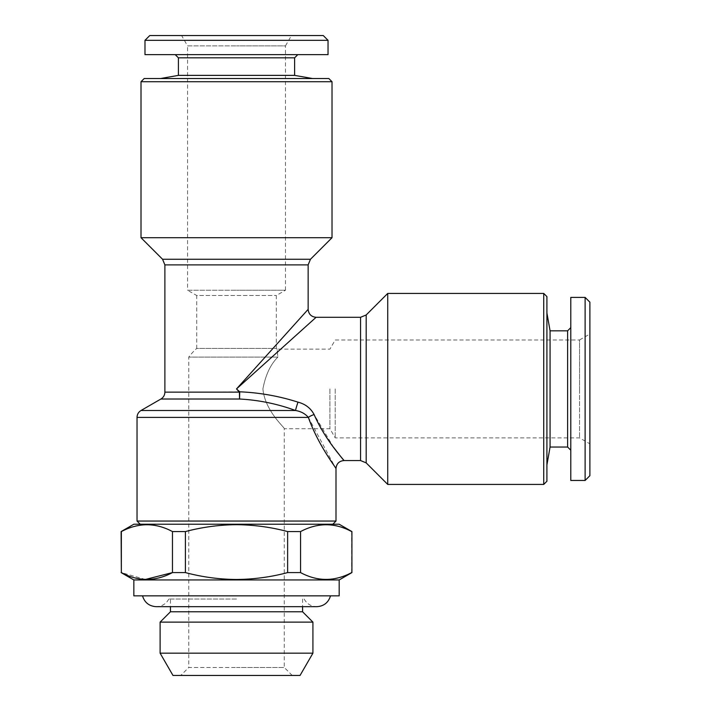 <?xml version="1.0" encoding="UTF-8"?>
<svg xmlns="http://www.w3.org/2000/svg" width="711" height="711" viewBox="0 0 711 711"><rect width="100%" height="100%" fill="white"/><g stroke="black" fill="none" stroke-linecap="round" stroke-linejoin="round"><path stroke-width="0.53" stroke-dasharray="3.56 2.67" d="M133.846 595.862L339.183 595.862M236.514 599.044L168.863 599.044L236.514 599.044M170.453 611.78L302.575 611.78M335.201 388.926L335.201 437.878L335.201 388.926M329.922 388.926L329.922 428.724L329.922 388.926M137.027 521.047L336.001 521.047M333.752 447.566L314.111 414.549C310.751 408.221 305.375 404.079 297.989 402.142C279.032 396.089 259.613 392.641 239.714 391.805L236.514 388.926L308.147 309.338L236.514 388.926L316.102 317.293L236.514 388.926L239.394 392.125L239.554 399.022C258.795 400.035 277.45 403.857 295.527 410.505C300.895 411.376 305.17 413.678 308.361 417.401L335.281 467.474M332.019 237.705L141.009 237.705M387.735 293.421L387.735 484.431M141.009 81.712L332.019 81.712M144.191 78.53L328.838 78.53M133.846 524.229L339.183 524.229M589.89 334.01L589.89 388.926L589.89 334.01L579.554 339.982L579.554 388.926L579.554 339.982L335.201 339.982L329.922 349.137L277.094 349.137L277.868 357.091C270.509 364.441 265.523 375.053 262.91 388.926C264.919 411.189 285.227 427.915 284.267 428.724C285.28 427.978 264.927 411.225 262.91 388.926C264.919 411.189 285.227 427.915 284.267 428.724C285.28 427.978 264.927 411.225 262.91 388.926C265.514 375.07 270.5 364.459 277.868 357.091L188.762 357.091L277.868 357.091L277.094 349.137A59.688 59.688 0 0 0 276.312 348.417L196.716 348.417L196.716 295.518L276.312 295.518L196.716 295.518L187.562 290.239L236.514 290.239L187.562 290.239L187.562 45.886L236.514 45.886L187.562 45.886L181.598 35.55L323.265 35.55M291.43 35.55L236.514 35.55L291.43 35.55L285.458 45.886L236.514 45.886L285.458 45.886L285.458 290.239L236.514 290.239L285.458 290.239L276.312 295.518L276.312 348.417L196.716 348.417A59.688 59.688 0 0 0 188.762 357.091L188.762 667.487L236.514 667.487L188.762 667.487L180.798 675.45L236.514 675.45L180.798 675.45M287.635 531.579L287.635 572.586C270.98 577.03 253.943 579.323 236.514 579.483C219.29 579.358 202.244 577.056 185.393 572.586L185.393 531.579C202.244 527.118 219.29 524.816 236.514 524.691C253.943 524.851 270.98 527.144 287.635 531.579L300.557 531.579C317.515 522.496 334.552 522.496 351.678 531.579L351.918 531.579M133.846 579.945L339.183 579.945M287.635 572.586L300.557 572.586L300.557 531.579M351.678 531.579L351.678 572.586C334.721 581.678 317.684 581.678 300.557 572.586M160.108 622.125L312.92 622.125M160.108 653.169L312.92 653.169M172.977 675.45L300.051 675.45M550.074 330.828L550.074 447.032M546.91 388.926L546.91 312.92L546.91 388.926M567.609 330.828L567.609 447.032M570.791 297.402L570.791 480.458M585.117 297.402L585.117 480.458M589.89 302.175L589.89 475.677M178.417 75.375L294.612 75.375M178.417 57.831L294.612 57.831M144.982 54.649L328.038 54.649M144.982 40.323L328.038 40.323M149.763 35.55L181.598 35.55M236.514 667.487L284.267 667.487L236.514 667.487M236.514 54.649L175.226 54.649L236.514 54.649M579.554 388.926L579.554 437.878L579.554 388.926M570.791 388.926L570.791 327.647L570.791 388.926M546.91 296.603L546.91 481.249M236.514 675.45L292.23 675.45L236.514 675.45M145.399 579.456L121.35 572.586L121.35 531.579C138.307 522.496 155.345 522.496 172.471 531.579L172.471 572.586L185.393 572.586M172.471 531.579L185.393 531.579M236.514 524.229L140.209 524.229L236.514 524.229M543.728 293.421L543.728 484.431M137.027 417.401L308.361 417.401A7.963 2.693 -20.1 0 1 314.111 414.549M141.009 410.505L295.527 410.505A7.963 0.462 -71.8 0 1 297.989 402.142M160.899 399.022L239.554 399.022L239.714 391.805L164.881 392.125M236.514 595.862L330.508 595.862L236.514 595.862M162.552 259.257L310.476 259.257M366.192 314.964L366.192 462.888M360.557 317.293L360.557 460.559M164.881 264.883L308.147 264.883M302.575 599.044L302.575 606.687L170.453 606.687L170.453 599.044M168.863 599.044L167.147 601.613C164.277 604.91 160.659 606.599 156.287 606.687M292.23 675.45L284.267 667.487L284.267 428.724L329.922 428.724L335.201 437.878L579.554 437.878L589.89 443.842M304.166 599.044C306.939 603.932 311.125 606.474 316.742 606.687"/><path stroke-width="1.07" d="M330.508 595.862C328.402 602.626 323.816 606.234 316.742 606.687L302.575 606.687L302.575 611.78L170.453 611.78L160.108 622.125L160.108 653.169L312.92 653.169L312.92 622.125L160.108 622.125M335.281 467.474L336.001 468.513L336.001 521.047L137.027 521.047L140.209 524.229M164.881 264.883L162.552 259.257L310.476 259.257L308.147 264.883L164.881 264.883L164.881 392.125L239.394 392.125L239.554 399.022L239.714 391.805L239.394 392.125L236.514 388.926L308.147 309.338L236.514 388.926L316.102 317.293L236.514 388.926L239.714 391.805C259.613 392.641 279.032 396.089 297.989 402.142C305.348 404.061 310.725 408.194 314.111 414.549A7.963 2.693 159.9 0 0 308.361 417.401C318.439 445.655 336.383 468.3 336.001 468.513C336.259 468.122 318.359 445.495 308.361 417.401C305.152 413.669 300.877 411.367 295.527 410.505C277.45 403.857 258.795 400.035 239.554 399.022L160.899 399.022L141.009 410.505C138.449 412.096 137.125 414.397 137.027 417.401L137.027 521.047M141.009 81.712L144.191 78.53L328.838 78.53L332.019 81.712L141.009 81.712L141.009 237.705L332.019 237.705L310.476 259.257M543.728 484.431L387.735 484.431L387.735 293.421L543.728 293.421L546.91 296.603L546.91 481.249L543.728 484.431L543.728 293.421M339.183 579.945L339.183 595.862L133.846 595.862L133.846 579.945L339.183 579.945L351.918 572.586L351.918 531.579L339.183 524.229L133.846 524.229L121.11 531.579L121.35 572.586C138.307 581.678 155.345 581.678 172.471 572.586L145.399 579.456M287.635 531.579C270.98 527.144 253.943 524.851 236.514 524.691C219.29 524.816 202.244 527.118 185.393 531.579L185.393 572.586C202.244 577.056 219.29 579.358 236.514 579.483C253.943 579.323 270.98 577.03 287.635 572.586L287.635 531.579L300.557 531.579L300.557 572.586C317.515 581.678 334.552 581.678 351.678 572.586M351.678 531.579C334.721 522.496 317.684 522.496 300.557 531.579M300.557 572.586L287.635 572.586M312.92 653.169L300.051 675.45L172.977 675.45L160.108 653.169M570.791 327.647L567.609 330.828L567.609 447.032L550.074 447.032L550.074 330.828L546.91 312.92M585.117 480.458L585.117 297.402L570.791 297.402L570.791 480.458L585.117 480.458L589.89 475.677L589.89 302.175L585.117 297.402M175.226 54.649L178.417 57.831L294.612 57.831L294.612 75.375L178.417 75.375L160.508 78.53M328.038 40.323L144.982 40.323L144.982 54.649L328.038 54.649L328.038 40.323L323.265 35.55L149.763 35.55L144.982 40.323M185.393 572.586L172.471 572.586L172.471 531.579C155.513 522.496 138.476 522.496 121.35 531.579L121.35 572.586M185.393 531.579L172.471 531.579M141.009 410.505L295.527 410.505A7.963 0.462 108.2 0 1 297.989 402.142M314.111 414.549C325.407 440.66 344.266 460.141 343.955 460.559C344.4 460.293 325.487 440.802 314.111 414.549M336.001 468.513C336.481 463.688 339.129 461.039 343.955 460.559L341.271 457.253M341.031 456.96L333.752 447.566M308.361 417.401L137.027 417.401M366.192 314.964L360.557 317.293L360.557 460.559L366.192 462.888L366.192 314.964L387.735 293.421M142.52 595.862C144.626 602.626 149.212 606.234 156.287 606.687L170.453 606.687L170.453 611.78M316.742 606.687L156.287 606.687M360.557 317.293L316.102 317.293C311.276 316.822 308.618 314.164 308.147 309.338L308.147 264.883M164.881 392.125C164.783 395.129 163.459 397.431 160.899 399.022M332.019 81.712L332.019 237.705M332.819 524.229L336.001 521.047M302.575 611.78L312.92 622.125M550.074 447.032L546.91 464.932M567.609 447.032L570.791 450.214M294.612 75.375L312.52 78.53M294.612 57.831L297.793 54.649M178.417 57.831L178.417 75.375M567.609 330.828L550.074 330.828M133.846 579.945L121.11 572.586M351.918 531.579L351.918 572.586M360.557 460.559L343.955 460.559M366.192 462.888L387.735 484.431M162.552 259.257L141.009 237.705"/></g></svg>
